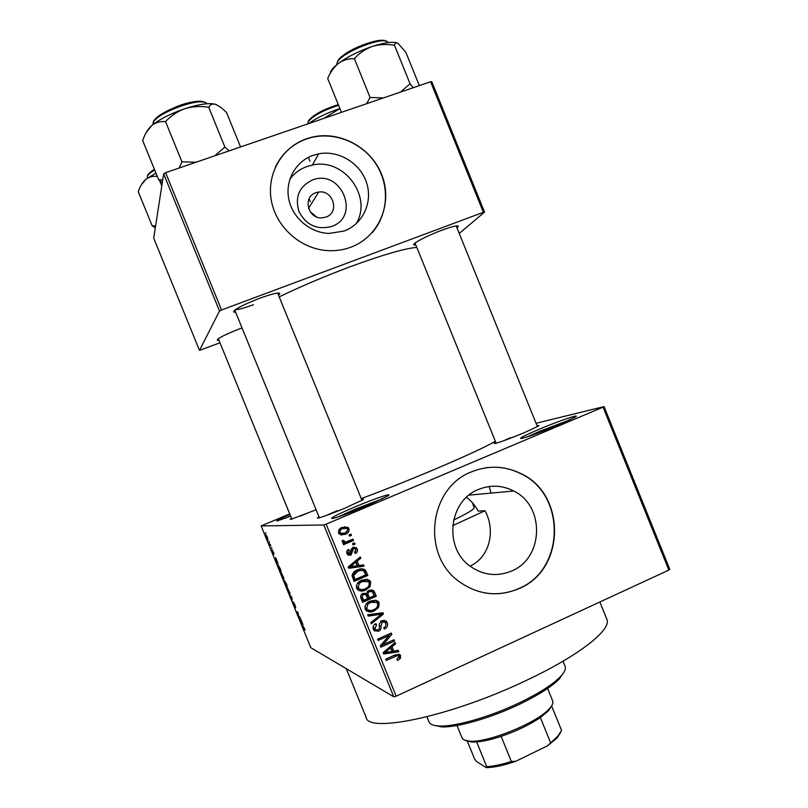 <?xml version="1.0" encoding="UTF-8"?>
<svg xmlns="http://www.w3.org/2000/svg" width="808" height="808" viewBox="0 0 808 808"><rect width="100%" height="100%" fill="white"/><g stroke="black" fill="none" stroke-linecap="round" stroke-linejoin="round"><path stroke-width="1.21" d="M558.237 425.018C541.107 432.118 528.937 436.593 521.736 438.441C518.08 438.865 523.675 435.896 538.522 429.543C558.621 420.998 582.346 412.918 574.942 417.231L558.237 425.018M569.832 419.867L539.885 431.209L527.402 436.815M290.648 516.171L277.164 520.948C275.174 521.17 279.437 518.999 289.941 514.423M290.547 515.918L285.628 518.09M365.974 506.202C350.207 512.767 339.148 516.857 332.815 518.484C328.775 518.847 335.936 515.08 354.278 507.202C374.478 498.627 394.607 491.86 387.375 496.173L365.974 506.202M382.8 498.627L355.419 509.04L338.017 516.969M489.194 486.517L491.102 493.092M331.421 226.543C316.999 230.098 306.171 225.109 298.94 211.544C294.708 196.899 299.243 186.375 312.524 179.972C341.491 168.478 361.146 216.948 331.421 226.543M315.948 192.678C302.374 196.778 307.808 219.13 322.079 217.847L325.866 217.099C339.895 212.736 333.32 189.648 318.726 192.031L315.948 192.678M313.181 155.308C295.708 161.327 284.941 180.507 288.789 199.192C292.496 217.907 310.171 232.876 329.028 233.431L343.935 231.078C362.873 224.24 373.064 202.222 366.559 182.699C360.277 163.105 338.572 149.914 318.685 153.823L313.181 155.308M355.974 223.907C373.064 196.99 344.006 157.52 312.393 165.054L307.05 166.499C300.071 169.003 294.344 173.195 289.89 179.063M306.666 138.724C282.083 147.096 266.559 173.7 271.266 200.132C275.811 226.583 299.859 248.43 326.381 250.51C334.835 251.177 342.946 250.086 350.702 247.248C378.275 237.188 392.627 204.747 382.447 176.599C372.619 148.339 340.32 130.138 311.686 137.249L306.666 138.724M372.114 232.704C388.204 214.585 389.911 185.931 376.326 164.559C362.822 143.147 335.603 131.613 311.565 137.471L306.545 138.946C292.355 144.087 281.972 153.449 275.387 167.034M511.585 571.014C497.364 576.851 483.77 575.407 470.791 566.66C443.43 548.541 448.4 500.788 478.518 489.456C490.496 484.649 502.253 485.164 513.777 491.011C545.107 505.959 543.865 558.156 511.585 571.014M471.599 471.821C429.149 487.608 420.988 554.561 458.894 581.386C477.861 594.9 497.88 597.314 518.968 588.618C565.873 569.711 566.398 493.627 520.352 473.316C504.333 465.731 488.082 465.226 471.599 471.821M485.012 592.941C496.698 594.829 507.929 593.375 518.706 588.577C565.58 569.69 566.115 493.648 520.1 473.347C508.939 467.923 497.253 466.115 485.032 467.933M415.837 245.026L414.039 245.006C410.716 244.359 426.806 235.764 442.026 230.159C452.854 226.23 458.277 225.018 458.298 226.513L456.995 227.876M235.613 312.151L233.744 312.09C233.179 309.929 241.764 305.343 259.489 298.334C272.781 293.546 279.558 292.021 279.831 293.738L278.497 295.132M235.259 309.686C238.269 309.727 244.339 308.07 253.459 304.707M218.968 340.279L217.312 340.289C217.089 338.633 224.472 334.825 239.481 328.886L241.966 327.967M316.019 509.808L290.87 519.372C289.729 519.605 289.961 519.291 291.557 518.413M307.919 512.888L300.637 516.029M537.078 425.776C539.188 425.22 539.542 425.382 538.138 426.25L524.049 432.775C510.292 438.461 500.687 442.016 495.233 443.441C493.759 443.733 493.941 443.37 495.789 442.35M510.585 437.704L503.273 440.895M361.58 499.384C363.782 498.799 364.125 498.99 362.6 499.94L344.885 508.181C332.128 513.484 323.331 516.756 318.493 518.009C316.887 518.342 317.049 517.958 318.978 516.857M337.279 510.626L326.048 515.605M606.747 618.989L606.919 619.423C611.797 629.614 579.144 655.672 526.038 680.548C451.278 716.373 367.569 733.795 366.075 717.221L346.289 668.691M495.354 441.279C485.285 447.127 464.085 456.884 431.755 470.569C406.838 481.033 383.335 490.375 361.257 498.597M416.797 247.399C404.737 248.389 382.204 254.964 349.177 267.125C323.816 276.669 300.495 286.587 279.204 296.879M604.061 406.596L669.751 569.216L668.862 570.084L603.051 407.151L604.061 406.596L536.068 423.291M267.448 537.421L267.993 539.926L265.923 534.866L267.448 537.421M270.478 544.905L270.852 545.814L269.902 545.713L268.771 542.875L270.478 544.905M273.407 552.056L274.003 554.227L272.569 550.753L273.538 554.035L271.841 549.884L273.144 553.126L272.134 549.884L273.407 552.056M280.002 568.256L281.093 570.933L279.709 570.589L277.901 564.671L280.002 568.256L278.104 565.721L279.497 569.721L280.558 569.983L279.891 568.347M286.042 583.063L287.194 585.891L285.759 585.426L283.951 580.235L286.042 583.063M292.001 597.678L291.981 600.677L292.031 598.112L289.375 594.284L292.001 597.678M299.919 617.09L300.293 617.999L298.748 617.272L298.021 613.05L296.435 611.606L297.96 612.282L298.687 616.514L299.919 617.09M305.121 630.018L302.222 625.786L303.283 626.321L305.121 630.018M323.806 524.988L261.136 525.927L310.797 647.673L393.779 696.799L323.806 524.988L326.139 524.15L396.183 696.173L393.779 696.799M303.03 624.715L300.344 621.19L300.717 619.039L303.03 624.715M295.001 604.98L295.718 607.778L293.728 602.93L294.991 607.252L292.86 601.97L294.627 606.354L293.324 602.041L295.001 604.98M290.011 593.234L289.87 593.951L287.688 590.183L287.002 586.951L290.011 593.234M283.921 578.296L283.8 579.053L281.639 575.346L280.931 572.054L283.921 578.296M278.002 563.338L275.902 561.257L275.68 557.661L278.002 563.338M271.538 547.511L271.912 548.42L271.538 547.511M268.993 541.259L269.367 542.168L268.993 541.259M265.489 532.674L265.862 533.583L265.489 532.674M289.729 513.918L261.136 525.927M350.965 534.078L351.49 535.351L349.521 536.179L349.006 534.916L350.965 534.078M354.51 542.784L355.035 544.057L353.076 544.895L352.551 543.622L354.51 542.784M363.499 564.853L364.034 566.186L348.733 568.266L348.187 566.933L360.277 556.934L360.812 558.267L357.166 561.136L358.954 565.529L363.499 564.853M370.054 586.648L365.862 589.961C362.954 591.506 360.196 591.405 357.601 589.668L356.641 588.214C356.136 584.335 357.823 581.679 361.711 580.235L367.145 579.346L369.67 580.518L370.71 582.063L370.054 586.648L368.549 586.315M378.538 607.505L374.356 610.828C371.428 612.403 368.67 612.302 366.064 610.525L365.155 609.111C364.65 605.232 366.327 602.566 370.205 601.101L375.629 600.203L378.205 601.415L379.194 602.909L378.538 607.505L377.104 607.081M387.295 622.806C388.113 625.675 387.143 627.765 384.406 629.068L383.709 627.877C385.588 626.907 386.234 625.412 385.658 623.402L384.941 622.271L382.275 621.877L380.982 626.19C381.396 628.503 380.598 630.19 378.599 631.24L374.225 630.654L373.377 629.301C372.609 626.725 373.458 624.847 375.902 623.645L376.599 624.837L374.962 628.543L375.589 629.573L378.124 629.947L379.356 628.927L379.265 623.998L381.729 620.625L386.285 621.221L387.295 622.806L385.507 622.2L385.881 624.231M398.304 650.389L398.849 651.713L383.659 654.036L383.113 652.692L395.092 642.481L395.627 643.804L392.011 646.743L393.799 651.137L398.304 650.389M603.051 407.151L326.139 524.15M668.862 570.084L396.183 696.173M400.556 658.197L397.587 660.439L396.9 659.257L399.101 656.439L397.516 655.54L386.264 660.439L385.749 659.166L395.001 654.965L400.111 654.823L400.556 658.197L399.081 657.54M393.981 639.764L394.506 641.037L380.871 647.188L380.316 645.834L389.072 635.543L378.134 640.471L377.619 639.199L391.254 633.068L391.809 634.421L383.083 644.683L393.981 639.764M382.972 612.716L383.477 613.949L371.347 623.806L370.811 622.483L381.669 614.12L368.226 616.13L367.68 614.797L382.972 612.716M374.69 592.355L376.286 596.284L362.6 602.324L360.994 598.364C360.186 596.112 360.853 594.435 363.014 593.355L366.448 593.466L369.104 590.254L373.569 590.557L374.69 592.355L372.983 591.941L374.569 595.85L376.286 596.284M366.287 571.71L367.802 575.437L354.086 581.417L352.066 575.73C352.702 572.832 354.48 570.903 357.409 569.923C360.045 568.519 362.59 568.479 365.054 569.812L366.287 571.71L364.63 571.438L366.135 575.134L367.802 575.437M357.267 549.046C357.863 551.026 357.207 552.52 355.328 553.52L354.631 552.329L355.813 549.571L355.257 548.743L353.561 548.521L350.965 555.187L347.773 554.803L346.945 553.551C346.329 551.692 346.874 550.309 348.601 549.369L349.298 550.571L348.359 552.884L350.248 554.005L352.793 547.359L356.368 547.713L357.267 549.046L355.671 548.915L355.954 550.046M353.035 539.158L353.55 540.431L343.551 544.703L343.036 543.43L344.632 542.754L342.239 541.996L342.289 540.552L343.865 540.31L344.339 541.693L345.713 542.006L353.035 539.158M348.965 528.644C349.369 531.482 348.127 533.401 345.228 534.391L339.451 534.28L338.603 533.058C338.188 530.25 339.4 528.341 342.249 527.351L348.066 527.382L348.965 528.644L347.43 528.644L347.672 529.907M466.479 497.324C471.226 500.778 475.114 505.354 478.144 511.06L485.042 510.737C495.647 530.139 490.123 556.934 470.084 566.115M316.292 216.776L310.12 211.635M430.603 81.749L431.846 81.81L484.537 212.13L483.386 212.302L430.603 81.749L165.61 172.67L221.554 309.979L219.523 310.999L163.65 173.851L153.722 238.168L199.485 350.389L219.988 342.784M219.523 310.999L199.485 350.389M484.537 212.13L459.237 233.421M483.386 212.302L221.554 309.979M239.693 322.17L317.15 512.363M163.65 173.851L165.61 172.67M397.778 655.52L395.668 654.722L397.516 655.54M398.294 654.066L400.707 655.773M398.839 654.955L399.061 656.349M396.869 650.622L398.849 651.713M396.991 650.925L383.245 653.015M394.203 643.239L395.627 643.804M390.729 646.208L392.011 646.743M390.395 646.481L391.971 650.339L393.799 651.137M387.587 652.036L392.031 651.43L390.597 647.895L384.77 652.622L387.587 652.036M383.739 652.157L384.77 652.622M389.355 647.37L390.597 647.895M392.728 640.33L394.506 641.037M383.022 644.663L380.336 645.875M377.619 639.199L387.274 634.856L389.072 635.543M389.961 633.654L391.809 634.421M389.991 633.745L388.608 635.371M381.77 644.128L383.083 644.683M383.133 621.635L380.77 621.18M380.598 621.302L382.275 621.877M377.69 630.109L376.861 630.573L378.599 631.24M376.861 630.573L374.599 630.987M374.912 624.231L376.599 624.837M373.044 627.22L374.962 628.543M373.245 627.897L375.548 629.523M383.982 620.201L385.507 622.2M381.517 612.908L383.477 613.949M381.719 613.403L381.063 613.928M367.913 615.363L379.911 613.565L381.669 614.12M374.68 609.151L372.65 610.303L374.356 610.828M372.65 610.303L367.175 611.333M375.296 600.152L377.457 602.435L379.194 602.909M377.457 602.435L377.791 604.263M364.873 606.869L365.792 608.949L368.074 609.969M374.437 601.536L368.993 601.92L367.337 602.829M366.751 608.394L367.448 609.474C369.478 610.798 371.619 610.818 373.862 609.555C376.74 608.475 377.982 606.495 377.599 603.626L376.871 602.526L370.68 602.394L367.802 604.303L366.751 608.394L365.095 607.879M366.297 603.859L367.802 604.303M368.993 601.92L370.68 602.394M374.569 595.85L362.186 601.303M371.316 589.749L372.983 591.941M366.287 593.365L367.701 597.385L369.377 597.829L374.175 595.718L372.377 591.789L369.63 591.517C368.004 592.355 367.579 593.628 368.357 595.324L369.377 597.829M370.529 591.234L367.327 591.456M360.661 596.001L362.045 599.879L363.681 600.344L367.781 598.536L366.004 594.739L363.762 594.526C362.257 595.345 361.934 596.546 362.782 598.122L363.681 600.344M364.378 594.314L361.479 594.466M362.115 594.102L363.762 594.526M366.691 594.89L368.357 595.324M367.953 591.113L369.63 591.517M367.125 587.709L364.216 589.567L365.862 589.961M364.216 589.567L359.075 590.618M366.408 579.255L369.034 581.72L370.71 582.063M369.034 581.72L369.347 583.75M356.429 585.558L357.368 588.224L359.853 589.224M365.691 580.669L360.55 581.174L357.772 582.982M358.247 587.497L358.974 588.618C361.004 589.911 363.135 589.931 365.368 588.678C368.246 587.618 369.498 585.649 369.115 582.77L368.347 581.639L362.186 581.518L359.297 583.416L358.247 587.497L356.641 587.123M357.702 583.063L359.297 583.416M360.55 581.174L362.186 581.518M366.135 575.134L353.732 580.538M362.186 568.822L364.63 571.438M352.682 576.872L353.591 579.114L355.177 579.447L365.691 574.862L363.721 570.923L359.833 569.983L356.298 570.923L352.217 574.953L352.682 576.872L354.257 577.195L355.177 579.447M352.217 574.953L353.793 575.256L354.257 577.195M356.298 570.923L357.904 571.195L353.793 575.256M359.833 569.983L361.459 570.256L357.904 571.195M362.045 565.075L362.398 565.943L364.034 566.186M362.398 565.943L348.551 567.822M359.126 557.894L360.812 558.267M359.196 558.075L355.571 560.924L357.166 561.136M355.571 560.924L357.348 565.287L358.954 565.529M348.511 566.671L357.176 565.802L355.742 562.257L354.146 562.045L352.53 563.348M355.742 562.257L349.854 566.883M355.742 551.319L354.793 552.601M351.995 548.39L351.228 549.107L352.793 549.238M351.228 549.107L349.409 555.015L350.965 555.187M349.409 555.015L348.511 555.278M347.571 550.107L349.298 550.571M347.753 550.42L346.763 551.41M346.662 552.147L348.359 552.884M346.814 552.733L347.379 553.621L348.824 553.773M353.843 547.046L355.671 548.915M353.207 543.35L355.035 544.057M353.45 543.956L352.803 544.228M351.722 539.714L353.55 540.431M351.985 540.35L343.299 544.067M343.057 542.653L344.632 542.754M342.37 540.542L342.541 541.219L344.056 541.299M342.541 541.219L344.198 541.915M349.652 534.633L349.925 535.3L351.49 535.351M349.925 535.3L349.278 535.573M347.632 530.371L343.713 534.351L345.228 534.391M343.713 534.351L341.158 535.088M344.753 526.594L347.43 528.644M344.501 528.058L341.36 528.573C339.33 529.21 338.401 530.503 338.562 532.452L341.471 533.623M340.047 532.482L340.511 533.139L344.713 533.118C346.743 532.482 347.682 531.179 347.531 529.22L347.046 528.543L342.865 528.584C340.825 529.22 339.885 530.523 340.047 532.482L338.562 532.452M341.36 528.573L342.865 528.584M303.343 626.351L302.586 626.685M300.859 620.958L300.344 621.19M301.131 622.231L301.929 623.301L300.899 620.776L301.131 622.231M299.556 616.918L298.748 617.272M297.647 612.141L296.809 612.504M292.193 599.475L291.597 599.738M287.85 590.234L289.506 593.042L287.365 587.85L287.85 590.234M286.82 584.962L285.759 585.426M285.557 584.578L284.345 581.154L285.557 584.578M286.153 584.76L284.87 581.083L286.153 584.76M281.79 575.387L283.426 578.144L281.295 572.963L281.79 575.387M280.77 570.135L279.709 570.589M276.245 561.207L276.982 562.136L275.952 559.601L276.245 561.207M270.68 545.39L269.902 545.713M266.62 537.401L267.62 539.017L266.297 535.775L266.62 537.401M564.125 671.923L559.207 679.074C551.389 686.861 538.138 695.264 519.443 704.303C490.921 717.999 456.833 727.715 441.481 726.877L433.623 725.231M426.937 716.787L428.967 721.776C429.917 724.352 433.391 725.766 439.401 726.018C455.096 726.867 490.052 716.878 519.322 702.839C538.502 693.577 552.086 684.972 560.085 677.023C564.388 672.579 566.075 669.064 565.166 666.479L565.055 666.196M453.561 520.049C467.377 513.444 474.266 509.272 474.225 507.545L474.195 507.464M485.042 510.737L452.662 525.644M419.322 85.618L405.848 52.288L398.071 43.44C396.132 42.39 394.94 43.006 394.496 45.299L410.06 83.769L400.526 92.072M413.141 87.749L410.06 83.769M383.315 97.98L370.064 97.455L354.369 58.681C359.308 53.106 365.277 49.015 372.276 46.44C379.467 44.319 386.87 43.935 394.496 45.299M370.064 97.455L366.63 103.707M341.43 112.352L327.715 78.507C330.381 72.114 334.037 67.024 338.653 63.236C343.41 59.944 348.652 58.418 354.369 58.681M397.263 43.026C392.637 41.44 384.315 42.572 372.276 46.44C358.974 51.025 347.763 56.621 338.653 63.236C333.159 67.428 330.361 70.811 330.27 73.407M456.995 725.483L462.035 737.896L463.741 739.805L469.67 741.199C487.527 742.976 537.078 722.857 549.177 708.919C552.248 705.657 553.43 703.041 552.733 701.071L552.652 700.869M560.601 732.553L557.045 738.017L547.41 745.875L557.904 736.048L561.57 730.412L551.662 706L548.319 710.929L540.36 717.524C529.604 724.827 516.534 731.109 501.142 736.361C491.587 739.502 483.426 741.36 476.669 741.936L471.7 742.037L465.974 740.694M467.398 741.32L474.609 759.045L476.387 761.368L486.214 767.6L486.739 766.711C493.557 766.287 501.758 764.53 511.333 761.439L515.787 761.267C503.849 765.408 493.991 767.519 486.214 767.6M476.669 741.936L486.739 766.711M501.142 736.361L511.333 761.439M547.41 745.875L515.787 761.267M540.36 717.524L550.45 742.411M319.109 120.008L308.565 123.624M309.959 161.186L308.404 157.348M323.917 118.352L339.905 108.575M339.885 108.535L337.996 109.161C326.371 113.261 316.696 117.988 308.969 123.331M162.711 179.911L158.661 179.75L162.216 182.558M240.562 146.955L226.533 112.463L220.705 107.232L215.494 104.293C209.191 102.717 198.99 104.181 184.891 108.686C192.627 106.393 200.566 105.919 208.706 107.252C210.141 104.545 212.403 103.555 215.494 104.293L216.362 104.596M229.169 150.864L224.917 147.107L208.706 107.252M224.917 147.107L214.615 155.863M165.559 121.634C170.922 115.766 177.366 111.453 184.891 108.686C170.67 113.585 159.6 119.21 151.672 125.563C155.762 122.422 160.388 121.109 165.559 121.634L181.921 161.822L179.174 168.013M196.102 162.206L181.921 161.822M158.661 179.75L142.703 140.592C144.743 134.209 147.733 129.199 151.672 125.563L146.218 132.492M155.611 225.957L152.106 225.684L138.249 191.708C140.006 186.345 142.582 182.194 145.975 179.245L141.238 185.012M161.782 185.911L159.59 180.517M155.924 173.043L145.975 179.245C149.318 176.841 153.086 175.892 157.287 176.397M152.106 225.684L155.298 227.957M393.951 655.44L395.627 656.187M386.123 650.127L387.284 650.642M379.346 625.604L380.982 626.19M377.548 613.969L379.285 614.524M361.146 597.678L362.782 598.122M350.874 564.711L352.389 564.943M351.177 550.581L352.753 550.723M387.891 42.38L388.052 42.612C385.598 34.976 340.855 52.459 337.168 62.509L336.784 64.701M337.764 61.135C340.986 52.247 379.679 36.158 385.739 41.198M338.572 105.303C322.877 110.444 312.706 115.978 308.05 121.917L307.979 123.826M308.585 120.705C313.181 114.888 323.079 109.524 338.299 104.636C323.291 109.393 313.353 114.766 308.484 120.745M153.429 122.513C151.813 118.322 177.144 103.616 194.536 101.697C210.979 101.737 204.03 103.525 206.808 103.778C202.959 95.536 152.5 114.302 152.995 123.846L153.005 124.493M153.762 121.877C154.914 113.039 197.465 96.697 204.434 102.384M154.661 169.953C149.985 172.841 147.49 175.215 147.208 177.043L147.45 178.154M147.814 175.588C148.218 173.922 150.419 171.821 154.399 169.306M414.716 243.339L414.039 245.006M234.512 310.252L233.744 312.09M217.827 339.077L217.312 340.289M347.369 552.783L347.814 553.884M606.919 619.423L599.869 601.99M310.363 201.727L309.141 198.728M278.134 292.991L279.831 293.738M456.762 225.866L458.298 226.513M513.777 491.011L469.034 495.122M312.393 165.054L318.685 153.823M308.535 208.363L318.726 192.031M400.111 654.823L398.364 654.066M375.589 629.573L373.872 628.917M386.285 621.221L384.497 620.625M378.205 601.415L376.467 600.94M367.448 609.474L365.792 608.949M373.569 590.557L371.872 590.153M369.67 580.518L367.994 580.184M358.974 588.618L357.368 588.224M365.054 569.812L363.408 569.549M348.925 553.783L347.379 553.621M356.368 547.713L354.773 547.582M344.339 541.693L342.824 541.602M348.066 527.382L346.531 527.382M340.511 533.139L339.017 533.108M441.481 726.877L439.401 726.018M565.166 666.479L563.025 661.207M559.207 679.074L560.085 677.023M337.653 61.176C346.289 47.844 383.305 36.683 386.426 41.4M537.431 426.654L456.197 225.917M496.142 443.218L415.049 243.077M234.764 310.05L319.362 517.797M277.639 293.031L361.954 500.324M291.85 519.12L218.322 338.704M552.733 701.071L547.612 688.456M474.225 507.545L472.155 502.424M548.319 710.929L549.177 708.919M471.7 742.037L469.67 741.199M557.045 738.017L557.904 736.048M154.399 169.286C149.551 172.68 147.278 174.882 147.581 175.881"/></g></svg>

